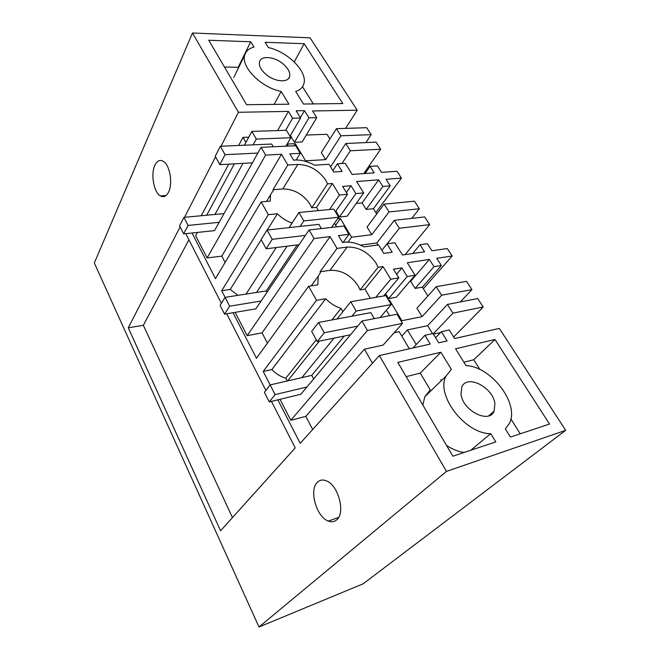 <?xml version="1.0" encoding="UTF-8"?>
<svg xmlns="http://www.w3.org/2000/svg" width="660" height="660" viewBox="0 0 660 660"><rect width="100%" height="100%" fill="white"/><g stroke="black" fill="none" stroke-linecap="round" stroke-linejoin="round"><path stroke-width="0.99" d="M452.941 313.145L483.219 306.999L477.733 298.551L447.439 304.433L452.941 313.145L433.224 333.877M453.659 337.029L483.219 306.999M401.305 321.337L401.866 320.702L422.078 316.651L441.631 295.234L436.227 286.688L466.546 281.341L471.933 289.633L460.284 301.942M441.631 295.234L471.933 289.633M436.227 286.688L416.922 308.253L422.078 316.651M433.381 334.133L440.575 332.566M401.783 336.121L407.41 329.926L427.63 325.685L447.439 304.433M427.63 325.685L432.506 333.63M427.903 295.993L422.383 287.141L415.107 288.42L410.693 281.3L409.786 281.449M342.887 311.644L341.03 308.41C335.28 306.529 330.157 303.303 325.677 298.749L316.528 300.308L308.632 286.275L317.765 284.831L318.202 276.276L320.463 272.539L320.034 271.788L329.967 270.328C341.278 269.816 350.666 274.972 358.141 285.788L360.096 289.905L378.122 267.308L383.023 266.566L390.736 279.213L398.83 277.893L393.484 269.197L401.882 267.902L407.228 276.524L415.09 275.236L396.322 297.214L388.558 298.609L385.613 293.708M360.096 289.905L364.93 289.096L370.384 298.303M389.573 315.67L386.339 310.25M389.029 300.927L389.573 300.284L388.732 300.44M389.573 300.284L401.866 320.702M287.661 380.894L319.39 341.104M337.021 319.003L350.765 301.768L385.811 295.581L391.207 304.557L356.144 311.041L351.953 316.189M280.005 399.316L290.821 420.288L367.447 330.503L361.952 321.032L397.023 314.226L402.526 323.375L367.447 330.503M306.884 387.016L275.096 394.597L269.28 401.923L300.853 394.243L361.952 321.032M301.884 377.619L334.084 338.11M350.765 301.768L356.144 311.041M312.683 429.478L305.811 416.369L290.821 420.288M305.811 416.369L364.411 349.181L383.113 345.097L402.526 323.375M372.463 363.223L364.411 349.181M416.212 344.536L407.41 329.926M394.201 332.698L399.127 331.666L409.349 348.785M424.908 335.288L433.01 333.523L438.727 342.837L447.125 340.931L441.4 331.7L449.262 329.983L454.6 338.547L499.323 328.416L565.678 430.328L446.457 471.397L379.368 355.575L430.254 344.058L424.908 335.288L412.978 347.968M441.4 331.7L435.6 337.747M461.018 394.135C462.561 410.594 489.184 424.198 494.117 411.188L494.901 403.491C492.847 387.057 466.785 373.981 461.81 387.049L461.018 394.135M495.792 441.928L452.859 456.209L397.815 362.406L440.872 352.25L451.333 369.328L445.937 376.208C435.633 395.233 465.242 434.057 490.726 433.653L495.792 441.928M494.975 339.487L549.524 424.05L510.403 437.068L505.345 428.926L509.322 423.588C519.956 403.928 491.18 366.341 466.01 365.607L455.557 348.785L494.975 339.487L473.773 359.741L463.897 362.208M345.584 128.378L357.217 110.195L310.109 37.843L192.497 33L238.425 112.282L221.009 146.223M297.833 164.423L282.826 188.95L272.976 189.725L287.818 165.025L297.833 164.423C309.21 164.769 318.491 169.991 325.677 180.097L327.517 183.884L332.401 183.505L339.421 195.03L347.49 194.329L342.623 186.409L350.988 185.732L355.864 193.594L363.709 192.918L356.606 181.533L378.65 179.833L382.874 186.458L390.241 185.848L386.017 179.273L401.428 178.084L396.982 171.262L381.579 172.351L377.421 165.883L370.062 166.361L374.212 172.87L352.176 174.438L345.221 163.292L337.384 163.771L342.136 171.435L333.77 172.004L329.026 164.282L314.548 165.173C307.84 161.502 301.397 159.786 295.218 160.033L293.56 160.124L289.822 153.862L300.242 153.326L296.2 160M401.428 178.084L375.845 212.57M415.09 275.236L407.311 262.771L429.388 259.429L433.999 266.673L441.367 265.501L436.755 258.316L452.158 255.989L447.307 248.548L431.904 250.759L427.366 243.688L419.999 244.695L424.537 251.815L402.451 254.991L394.845 242.797L386.974 243.837L392.18 252.227L383.782 253.407L378.584 244.942L364.023 246.873C357.068 243.127 350.468 241.593 344.239 242.261L342.573 242.476L338.473 235.595L348.967 234.333L343.084 242.41M452.158 255.989L423.357 288.7M192.497 33L94.322 262.969L258.984 627L363.173 583.803L565.678 430.328M378.122 267.308L376.06 263.117C368.263 252.095 358.619 246.749 347.119 247.079L337.029 248.399L330.066 236.602L314.045 238.532L309.07 229.96L343.967 226.017L348.967 234.333M364.93 289.096L383.023 266.566M390.736 279.213L375.73 297.363M396.602 274.271L401.882 267.902M407.228 276.524L388.558 298.609M429.388 259.429L410.693 281.3M433.999 266.673L415.107 288.42M422.383 287.141L441.367 265.501M341.03 308.41L331.881 319.968M316.272 339.694L285.805 378.197L287.265 380.985M316.528 300.308L263.224 371.432L271.846 369.55L325.677 298.749M271.846 369.55C275.839 373.741 280.492 376.621 285.805 378.197M380.127 317.501L391.207 304.557M398.83 277.893L383.732 295.952M263.224 371.432L270.154 384.912M277.835 399.836L300.201 443.322L379.368 355.575M406.164 376.637L420.263 373.114L440.872 352.25M185.798 233.657L221.372 303.32M226.718 313.772L265.856 390.423M271.458 401.387L295.226 447.909L220.564 530.788L128.263 327.814L180.106 226.883M258.984 627L446.457 471.397M308.632 286.275L256.443 358.256L233.013 312.708M261.088 301.034L229.622 306.182L221.702 290.722L230.241 289.426L237.922 295.358M272.976 189.725L273.372 190.402L270.526 194.716L270.204 201.102L261.146 201.894L268.331 214.665L221.702 290.722M261.146 201.894L215.482 278.619L192.019 232.996M215.548 156.865L184.544 217.297M168.564 192.118C173.077 183.587 169.834 164.744 163.243 161.263C159.844 159.439 157.039 160.801 154.844 165.363C150.521 174.24 153.879 192.547 160.438 195.938C163.647 197.645 166.361 196.367 168.564 192.118M317.411 482.254C308.781 489.827 316.363 517.019 328.325 521.07C331.543 522.308 334.331 521.895 336.699 519.849C345.716 512.935 338.308 485.059 326.403 480.851C322.864 479.407 319.861 479.878 317.411 482.254M232.46 517.588L143.352 325.289L188.925 239.778M128.263 327.814L143.352 325.289M327.517 183.884L311.718 207.817L316.519 207.364L318.433 210.589M282.826 188.95C294.005 189.098 303.047 194.139 309.961 204.08L311.718 207.817M225.118 262.433L221.801 256.113L281.482 154.283L287.818 165.025M292.066 223.088C286.498 221.116 281.605 218.014 277.406 213.782L268.331 214.665M336.55 226.858L334.43 223.311M335.618 225.291L340.362 218.551L337.565 218.848M340.362 218.551L351.59 237.204L371.77 234.721L367.051 227.04L384.087 204.146L389.012 211.942L419.364 208.75L411.757 218.369M382.874 186.458L366.16 209.435L373.428 208.7L376.745 214.013M366.16 209.435L362.117 202.909L356.21 203.47M363.709 192.918L347.176 216.2L339.438 217.008L335.882 211.101M303.493 104.032L342.787 103.562L304.177 43.708L265.138 42.289L268.414 47.569C288.272 51.884 308.22 72.352 303.724 84.208C302.56 87.697 299.879 90.106 295.68 91.451L303.493 104.032M246.584 104.709L288.948 104.206L281.152 91.476C261.137 87.665 240.438 66.61 244.827 54.887C246.081 50.927 249.133 48.328 253.976 47.099L250.709 41.761L208.758 40.243L246.584 104.709M238.425 112.282L288.445 111.4L292.603 118.214L300.613 118.033L296.159 110.789L304.474 110.641L308.938 117.843L316.742 117.662L312.568 110.979L357.217 110.195M282.901 63.748C288.255 68.318 290.474 72.633 289.575 76.692C288.049 82.962 274.849 81.898 266.211 74.596C260.898 70.026 258.679 65.736 259.553 61.743C261.121 55.3 274.395 56.554 282.901 63.748M288.321 146.083L287.141 144.103M285.92 146.19L290.87 137.734L286.39 130.292L251.848 131.414L256.286 139.062L290.87 137.734M214.962 214.45L242.979 163.35M253.118 144.845L256.286 139.062M219.161 222.329L188.083 225.431L183.661 233.879L214.525 230.629L261.071 147.304L265.601 155.1L207.108 257.945L195.657 235.727L197.431 232.427M206.704 215.226L234.382 163.828M244.406 145.216L251.848 131.414M238.664 145.464L242.962 137.379L245.891 142.477M201.25 215.737L228.715 164.15M242.962 137.379L248.746 137.164M288.445 111.4L277.579 130.581M292.603 118.214L285.64 130.317M300.613 118.033L289.971 136.257M300.382 117.662L304.474 110.641M290.392 135.539L294.451 142.28L302.14 141.958L316.742 117.662M308.938 117.843L294.451 142.28M287.174 144.045L295.3 143.69L305.596 160.801L325.669 159.646L321.337 152.6L336.41 128.675L340.923 135.811L371.2 134.656L366.671 127.694L336.41 128.675M306.289 135.052L326.997 134.293L329.917 138.98M261.071 147.304L295.688 145.744L300.242 153.326M265.601 155.1L281.482 154.283M207.108 257.945L221.801 256.113M370.062 166.361L365.079 173.522M337.384 163.771L332.904 170.594M330.594 166.823L345.774 143.5L350.369 150.769L341.946 163.49M363.726 173.613L380.663 149.218L350.369 150.769M380.663 149.218L376.06 142.139L345.774 143.5M325.669 159.646L340.923 135.811M294.03 145.819L295.3 143.69M365.854 142.601L371.2 134.656M305.291 161.296L305.596 160.801M267.415 343.126L262.028 332.854L330.066 236.602M235.158 312.345L247.178 335.651L262.028 332.854M277.406 213.782L267.284 230.01M261.212 239.753L230.241 289.426M320.034 271.788L337.029 248.399M386.974 243.837L381.884 250.321M419.999 244.695L412.698 253.523M247.178 335.651L314.045 238.532M256.509 292.446L287.1 246.188M300.168 226.413L303.814 220.91L338.687 217.239L331.551 227.419M289.129 227.626L298.93 212.503L303.814 220.91M246.023 294.088L276.21 247.533M229.622 306.182L224.557 314.143L255.808 308.863L309.07 229.96M373.428 208.7L390.241 185.848M378.65 179.833L362.117 202.909M355.864 193.594L339.438 217.008M346.351 192.472L350.988 185.732M347.49 194.329L335.404 211.786M339.421 195.03L329.53 209.5M316.519 207.364L332.401 183.505M419.364 208.75L414.439 201.176L384.087 204.146M371.77 234.721L389.012 211.942M347.993 242.104L351.59 237.204M298.93 212.503L333.787 209.088L338.687 217.239M424.669 216.909L429.677 224.623L399.333 228.277L394.317 220.333L424.669 216.909M405.133 254.603L429.677 224.623M387.131 243.812L399.333 228.277M378.089 245.008L376.843 242.987L394.317 220.333M360.475 245.124L376.843 242.987M470.753 450.252L490.726 433.653M464.038 452.488C458.188 451.605 452.347 449.245 446.523 445.409M422.862 405.091L424.792 396.726L430.229 389.854L420.263 373.114M441.457 380.556L440.839 379.533M520.229 433.793L510.889 418.91M479.935 369.559L473.773 359.741M238.524 67.766L238.227 67.279L224.491 67.048M250.709 41.761L238.227 67.279M233.797 77.418L244.827 54.887M281.152 91.476L274.098 104.379M302.527 86.707L313.318 103.917M304.177 43.708L294.261 61.941M357.695 326.139L324.266 332.747L317.278 341.534L311.668 331.353L318.549 322.484L324.266 332.747M350.493 334.768L317.278 341.534M275.096 394.597L270.122 384.92L264.388 392.32L269.28 401.923M270.122 384.92L311.759 375.35L313.665 378.898M374.393 318.615L370.804 312.634L318.549 322.484M344.281 336.031L311.759 375.35M374.335 318.632L370.804 312.634M314.012 282.026L313.5 282.109M305.374 235.438L272.209 239.316L266.186 248.779L261.104 239.563L267.044 230.035L272.209 239.316M299.12 244.703L266.186 248.779M267.019 292.256L266.302 290.92L225.085 297.363L220.093 305.374L224.557 314.143M321.412 228.566L318.904 224.367L267.044 230.035M297.239 244.934L266.302 290.92M321.379 228.575L318.904 224.367M257.854 153.062L225.052 154.671L219.838 164.654L215.218 156.271L220.358 146.248L225.052 154.671M252.409 162.814L219.838 164.654M188.083 225.431L183.925 217.354L179.578 225.852L183.661 233.879M183.925 217.354L224.029 213.609M271.681 144.053L273.273 146.751L271.681 144.053L220.358 146.248M329.967 270.328L347.119 247.079M270.526 194.716L266.5 201.424M318.202 276.276L311.223 285.871M494.117 411.188L488.639 415.891M328.325 521.07L338.588 517.465M424.792 396.718L445.937 376.208M288.61 78.449L289.575 76.692M166.081 195.508L160.438 195.938"/></g></svg>
